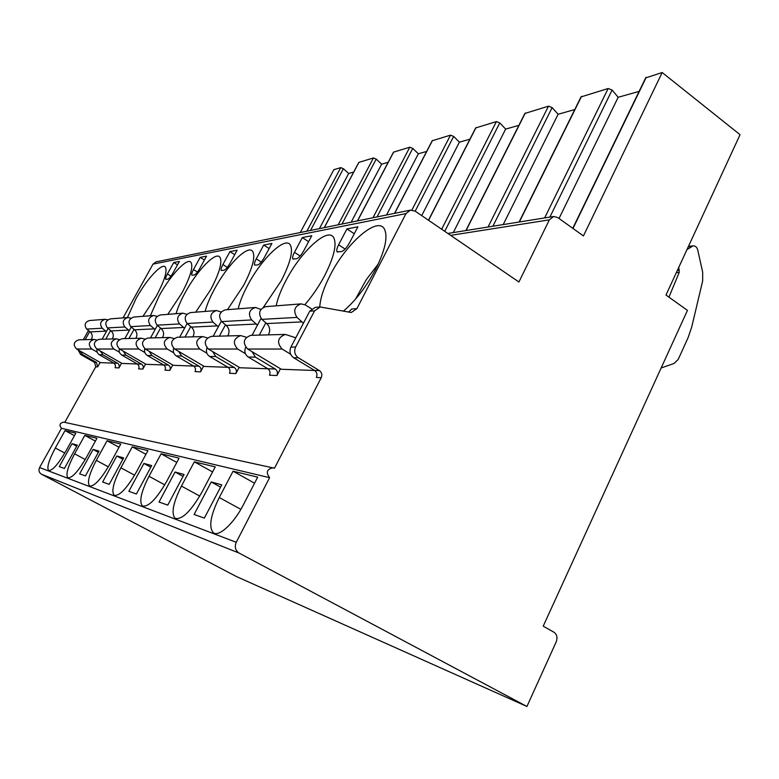 <?xml version="1.0" encoding="UTF-8"?>
<svg xmlns="http://www.w3.org/2000/svg" width="779" height="779" viewBox="0 0 779 779"><rect width="100%" height="100%" fill="white"/><g stroke="black" fill="none" stroke-linecap="round" stroke-linejoin="round"><path stroke-width="1.17" d="M450.632 235.365L549.361 219.844L518.931 281.998L415.188 211.158L410.377 210.135L156.034 261.871L153.025 264.1L123.033 317.89M88.465 330.53L83.304 339.712M78.124 349.898L80.578 354.455L94.551 362.391L95.759 366.802L64.774 422.374M410.377 210.135L405.976 213.592L356.889 308.659L351.271 312.496L320.227 306.984L314.58 310.86L295.621 347.054C293.819 351.465 294.744 355.049 298.376 357.804L319.419 370.6C321.805 372.411 322.409 374.777 321.23 377.698L274.49 468.218L63.8 422.16C59.681 422.987 58.912 425.022 61.492 428.265L39.593 467.546C38.366 470.35 38.989 472.571 41.462 474.216L236.388 576.528L526.925 706.475L556.235 641.808C557.735 637.621 556.966 634.418 553.918 632.197L543.216 626.15L687.448 310.383L665.987 295.027L740.05 134.689L662.179 72.525L583.432 235.94L557.676 217.507L553.596 216.494L447.847 233.457M306.887 231.188L340.754 167.621L333.87 169.666L300.304 232.522M549.361 219.844L553.596 216.494M324.22 227.663L358.807 162.412L373.443 157.952L376.218 159.101L341.991 224.05M357.425 220.905L393.483 152.178L409.812 147.192L412.763 148.4L377.046 216.913M394.544 213.349L432.189 140.756L450.515 135.147L453.67 136.422L415.188 211.158M428.46 220.223L475.677 127.941L496.389 121.582L499.777 122.916L444.741 231.334M465.871 230.565L524.88 113.442L548.484 106.168L552.136 107.59L492.893 226.231M519.096 222.025L581.017 96.917L608.156 88.514L612.109 90.023L549.886 217.088M572.769 228.305L645.645 77.919L662.179 72.525M340.754 167.621L343.373 168.722L310.519 230.448M639.131 91.367L618.166 97.287L612.109 90.023M574.756 109.557L558.105 114.27L552.136 107.59M518.882 125.361L505.639 129.1L499.777 122.916M469.912 139.198L459.406 142.167L453.67 136.422M426.658 151.428L418.362 153.775L412.763 148.4M388.166 162.305L381.671 164.145L376.218 159.101M353.695 172.052L348.69 173.464L343.373 168.722M61.492 428.265L269.612 477.673L236.241 542.281C234.372 546.897 235.326 550.5 239.114 553.08L526.925 706.475M65.027 430.573L55.328 447.993C48.863 460.146 46.623 467.643 48.59 470.487C52.281 470.896 58.035 464.459 65.855 451.177L75.826 433.182L65.027 430.573L74.443 435.675M84.814 435.354L74.609 453.816C67.841 466.66 65.582 474.645 67.841 477.761C71.941 478.325 78.134 471.538 86.43 457.39L96.947 438.285L84.814 435.354L95.398 441.109M107.074 440.739L96.304 460.37C89.205 473.992 86.956 482.522 89.536 485.969C94.123 486.729 100.842 479.543 109.683 464.411L120.794 444.049L107.074 440.739L119.041 447.263M132.284 446.834L120.891 467.799C113.442 482.289 111.202 491.442 114.172 495.278C119.362 496.291 126.685 488.667 136.15 472.415L147.932 450.613L132.284 446.834L145.926 454.313M161.097 453.797L149.003 476.29C141.145 491.753 138.954 501.637 142.411 505.951C148.331 507.285 156.384 499.173 166.57 481.597L179.092 458.149L161.097 453.797L176.794 462.444M194.312 461.83L181.429 486.086C173.152 502.659 171.039 513.39 175.08 518.298C181.906 520.07 190.836 511.394 201.868 492.27L215.247 466.884L194.312 461.83L212.579 471.947M233.057 471.188L219.269 497.518C210.534 515.347 208.538 527.081 213.31 532.719C218.753 537.354 233.846 523.546 243.36 504.802L257.693 477.147L233.057 471.188L254.558 483.204M59.282 466.64L64.423 468.461L77.325 445.13L72.009 443.67L59.282 466.64M79.624 473.856L85.427 475.911L99.04 451.109L93.052 449.454L79.624 473.856M102.633 482.016L109.216 484.353L123.627 457.867L116.821 455.997L102.633 482.016M128.856 491.325L136.403 494.003L151.701 465.579L143.911 463.437L128.856 491.325M159.033 502.027L167.767 505.123L184.058 474.479L175.051 471.996L159.033 502.027M194.107 514.471L204.341 518.103L221.772 484.85L211.216 481.948L194.107 514.471M273.098 467.702C266.837 469.153 265.678 472.473 269.612 477.673M100.15 362.43L97.667 366.89L96.45 362.469L82.408 354.484L79.994 350.959M239.202 367.318L235.871 373.569C236.904 371.077 236.378 369.051 234.275 367.493L215.773 356.539L212.56 351.514M203.66 366.072L200.544 371.865C201.518 369.538 201.021 367.659 199.044 366.208L181.634 356.013L178.625 351.378M172.743 364.991L169.803 370.385C170.728 368.204 170.26 366.442 168.391 365.088L151.963 355.555L149.13 351.261M145.595 364.036L142.82 369.08C143.696 367.036 143.248 365.38 141.486 364.105L125.935 355.146L123.257 351.154M121.563 363.189L118.944 367.922L119.343 365.682L118.281 363.686L102.916 354.796L100.374 351.047M280.469 368.749L276.905 375.556C278.006 372.859 277.441 370.668 275.201 368.983L255.454 357.142L252.026 351.66M113.968 363.141L100.54 362.654L76.595 349.021C72.856 344.854 73.596 341.796 78.815 339.829L94.074 339.43L96.732 340.024M137.308 363.997L122.001 363.442L96.839 349.021L97.102 352.303L98.865 354.484L113.89 363.102L117.668 363.238M163.658 364.962L146.082 364.319L119.567 349.021C115.419 344.347 116.237 340.9 122.03 338.699L141.369 338.193L144.845 339.06M193.62 366.062L173.298 365.312L145.284 349.021C140.902 344.036 141.768 340.374 147.883 338.018L169.919 337.443L173.941 338.514M228.013 367.318L204.302 366.451L174.613 349.021C169.958 343.685 170.883 339.761 177.369 337.249L202.696 336.586L207.428 337.911M267.879 368.779L239.942 367.756L208.373 349.031C203.426 343.286 204.4 339.06 211.304 336.362L240.721 335.593L246.359 337.258M314.658 370.483L281.336 369.265L247.654 349.031C242.366 342.818 243.408 338.252 250.77 335.33L285.367 334.425L295.777 337.804M142.976 316.323L156.238 296.224C164.525 280.664 167.534 270.917 165.294 266.973C161.944 262.572 146.491 279.505 135.955 298.717L127.425 317.55M167.777 314.365L181.877 293.06C190.397 276.905 193.426 266.671 190.962 262.338C187.242 257.226 170.338 275.308 159.159 295.864L150.347 315.738M195.724 312.165L210.778 289.506C219.532 272.738 222.57 261.958 219.873 257.167C215.705 251.169 197.058 270.547 185.159 292.661C180.864 300.519 177.836 307.539 176.054 313.713M227.458 309.672L243.603 285.455C252.581 268.073 255.609 256.71 252.678 251.383C247.995 244.236 227.225 265.123 214.498 289.048C209.97 297.403 206.844 304.871 205.101 311.434M263.39 307.316L281.219 280.82C290.392 262.835 293.401 250.857 290.236 244.869C284.958 236.203 261.54 258.852 247.849 284.939C243.067 293.858 239.844 301.824 238.17 308.825M304.862 304.657C312.36 296.039 318.991 286.302 324.746 275.464C334.064 256.934 337.044 244.294 333.665 237.537C327.735 226.796 300.937 251.52 286.107 280.226C281.044 289.798 277.733 298.338 276.156 305.835M343.315 311.181C355.428 300.947 366.227 286.945 375.712 269.183C385.089 250.254 388.02 236.943 384.524 229.26C377.873 215.608 346.616 242.824 330.442 274.763C323.86 287.451 320.296 298.201 319.75 307.023M167.738 279.213C169.14 278.668 170.883 276.613 172.967 273.059L179.404 261.413L173.746 262.513L167.378 274.004C165.869 276.818 165.333 278.6 165.752 279.349L167.738 279.213M194.127 275.026C195.685 274.432 197.564 272.261 199.765 268.482L206.532 256.155L200.174 257.382L193.484 269.553C191.936 272.475 191.4 274.344 191.858 275.172L194.127 275.026M223.875 270.303C225.628 269.661 227.672 267.343 230 263.321L237.118 250.215L229.932 251.617L222.891 264.539C221.304 267.567 220.759 269.534 221.265 270.44L223.875 270.303M257.683 264.948C259.67 264.237 261.89 261.744 264.363 257.459L271.89 243.476L263.692 245.064L256.262 258.842C254.636 261.978 254.09 264.052 254.645 265.064L257.683 264.948M296.429 258.794C298.698 258.024 301.142 255.337 303.781 250.741L311.746 235.745L302.32 237.576L294.452 252.328C292.797 255.57 292.261 257.752 292.855 258.891L296.429 258.794M341.299 251.675C343.909 250.819 346.626 247.907 349.44 242.951L357.912 226.796L346.947 228.919L338.592 244.801C336.908 248.121 336.382 250.429 337.015 251.714L341.299 251.675M118.944 367.922L115.156 367.737L115.467 365.147L113.89 363.102M142.82 369.08L138.565 368.866C139.431 366.851 138.983 365.215 137.231 363.949L141.486 364.105M169.803 370.385L164.973 370.152C165.888 368 165.421 366.257 163.571 364.913L168.391 365.088M200.544 371.865L195.023 371.602C195.987 369.304 195.49 367.435 193.533 366.003L199.044 366.208M235.871 373.569L229.493 373.268C230.526 370.794 230 368.798 227.916 367.26L234.275 367.493M321.23 377.698L316.352 377.464C317.52 374.563 316.926 372.216 314.55 370.424L319.419 370.6M276.905 375.556L269.466 375.196C270.556 372.528 270.001 370.376 267.781 368.71L275.201 368.983M89.712 331.542L85.145 339.663M348.525 312.184L351.777 308.99L356.889 308.659M320.227 306.984L315.359 307.335L309.74 311.172L290.908 347.074C289.126 351.436 290.041 355 293.654 357.736L314.55 370.424M110.599 330.51L105.788 339.128M108.115 328.485L102.107 339.216M134.037 329.361L128.963 338.514M131.242 327.063L124.825 338.622M160.542 328.047L155.167 337.833M157.377 325.418L150.474 337.959M190.748 326.547L185.022 337.054M192.861 336.849C194.779 333.227 194.292 329.984 191.42 327.112L187.116 323.509L179.657 337.19M225.472 324.824L219.366 336.148M221.314 321.23L213.173 336.314M265.834 322.798L259.29 335.106M261.023 318.455L252.055 335.301M119.314 348.865C118.759 351.533 119.596 353.598 121.826 355.088L137.231 363.949M144.719 348.641C144.018 351.553 144.875 353.832 147.299 355.477L163.571 364.913M173.659 348.33C172.753 351.543 173.639 354.075 176.307 355.925L193.533 366.003M206.961 347.892C205.753 351.456 206.639 354.309 209.609 356.441L227.916 367.26M245.687 347.259C244.041 351.271 244.898 354.533 248.267 357.035L267.781 368.71M91.309 339.498C92.857 336.674 92.467 334.133 90.15 331.893L86.673 329.079C83.957 325.018 84.872 322.165 89.429 320.539L105.087 319.302L107.804 319.838M96.986 352.011L91.766 349.021C87.881 344.678 88.65 341.475 94.074 339.43M106.353 331.63L102.234 328.222C99.4 323.976 100.355 321.006 105.087 319.302M86.673 329.079L102.234 328.222M112.293 338.953C113.929 335.963 113.52 333.276 111.076 330.909L107.434 327.93C104.571 323.626 105.535 320.617 110.316 318.893L127.892 317.511L130.94 318.183M119.44 352.235L113.861 349.021L96.839 349.021C92.896 344.62 93.675 341.377 99.167 339.293L116.285 338.846L119.314 339.566M113.861 349.021C109.761 344.415 110.569 341.017 116.285 338.846M129.265 330.627L124.883 326.966C121.904 322.457 122.907 319.312 127.892 317.511M107.434 327.93L124.883 326.966M135.858 338.339C137.571 335.165 137.153 332.312 134.572 329.799L130.736 326.635C127.717 322.068 128.73 318.874 133.774 317.043L153.619 315.485L157.085 316.352M144.816 352.507L138.808 349.021C134.485 344.114 135.342 340.501 141.369 338.193M155.128 329.498L150.444 325.544C147.299 320.744 148.361 317.394 153.619 315.485M130.736 326.635L150.444 325.544M162.499 337.638C164.311 334.259 163.863 331.221 161.146 328.543L157.076 325.174C153.891 320.305 154.963 316.897 160.299 314.959L182.89 313.177L186.872 314.297M173.698 352.829L167.203 349.021C162.616 343.773 163.522 339.917 169.919 337.443M184.545 328.232L179.53 323.928C176.2 318.806 177.32 315.222 182.89 313.177M157.076 325.174L179.53 323.928M218.315 326.791L212.901 322.078L187.116 323.509C183.737 318.29 184.866 314.648 190.514 312.583L216.474 310.539L221.129 311.999M206.873 353.199L199.813 349.031C194.935 343.383 195.899 339.245 202.696 336.586M212.901 322.078C209.366 316.566 210.554 312.72 216.474 310.539M227.77 335.934C229.815 332.049 229.299 328.553 226.241 325.466L221.664 321.591C218.071 315.982 219.279 312.067 225.287 309.847L255.405 307.471L260.936 309.399M245.395 353.666L237.653 349.031C232.444 342.935 233.476 338.456 240.721 335.593M257.469 325.135L251.607 319.926C247.829 313.976 249.095 309.828 255.405 307.471M221.664 321.591L251.607 319.926M268.356 334.873C270.527 330.666 269.982 326.898 266.72 323.558L261.832 319.361C257.995 313.294 259.28 309.059 265.697 306.663L301.084 303.878L305.29 304.91L311.61 308.864M290.645 354.231L282.076 349.031C276.506 342.4 277.597 337.541 285.367 334.425M303.421 323.227L297.023 317.404C292.982 310.938 294.335 306.42 301.084 303.878M261.832 319.361L297.023 317.404M378.302 263.906L366.227 279.749L355.487 299.175M173.746 262.513L177.515 264.831M200.174 257.382L204.41 260.011M229.932 251.617L234.722 254.626M263.692 245.064L269.154 248.55M302.32 237.576L308.611 241.656M346.947 228.919L354.26 233.758M72.009 443.67L76.722 446.221M93.052 449.454L98.368 452.336M116.821 455.997L122.858 459.269M143.911 463.437L150.824 467.215M175.051 471.996L183.046 476.388M211.216 481.948L220.584 487.109M678.762 267.382L679.2 272.436L668.947 297.14M661.147 367.961L674.059 363.462L678.207 359.421L688.11 337.628L691.703 327.092L702.648 281.005L702.697 272.28L697.702 249.845C696.913 247.157 695.384 245.823 693.096 245.862L686.971 249.601M618.166 97.287L559.03 218.471M558.105 114.27L503.215 224.576M505.639 129.1L453.271 232.59M459.406 142.167L421.702 215.608M418.362 153.775L386.54 214.985M381.671 164.145L351.173 222.181M348.69 173.464L319.4 228.637M338.154 224.829L373.443 157.952M324.327 227.634L358.992 162.227M372.985 217.74L409.812 147.192M357.561 220.876L393.707 151.963M411.916 210.018L450.515 135.147M394.7 213.319L432.462 140.493M441.664 229.23L496.389 121.582M428.586 220.301L476.008 127.61M488.043 227.01L548.484 106.168M466.085 230.535L525.289 113.033M544.657 217.925L608.156 88.514M519.359 221.986L581.514 96.392M572.993 228.461L646.268 77.238M41.462 474.216L239.114 553.08M39.593 467.546L236.241 542.281M95.759 366.802L97.667 366.89M153.025 264.1L405.976 213.592M94.551 362.391L96.45 362.469M309.74 311.172L314.58 310.86M290.908 347.074L295.621 347.054M80.578 354.455L82.408 354.484M99.264 354.737L102.916 354.796M121.826 355.088L125.935 355.146M147.299 355.477L151.963 355.555M176.307 355.925L181.634 356.013M209.609 356.441L215.773 356.539M293.654 357.736L298.376 357.804M248.267 357.035L255.454 357.142M76.595 349.021L91.766 349.021M90.15 331.893L105.837 331.153M111.076 330.909L128.681 330.082M119.567 349.021L138.808 349.021M134.572 329.799L154.456 328.865M145.284 349.021L167.203 349.021M161.146 328.543L183.776 327.472M174.613 349.021L199.813 349.031M191.42 327.112L217.419 325.885M208.373 349.031L237.653 349.031M226.241 325.466L256.418 324.045M247.654 349.031L282.076 349.031M266.72 323.558L302.164 321.883M167.378 274.004L170.952 276.185M193.484 269.553L197.477 272.007M222.891 264.539L227.361 267.324M256.262 258.842L261.296 262.026M294.452 252.328L300.168 255.999M338.592 244.801L345.107 249.056M55.328 447.993L64.784 453.057M74.609 453.816L85.232 459.522M96.304 460.37L108.32 466.835M120.891 467.799L134.592 475.2M149.003 476.29L164.758 484.84M181.429 486.086L199.765 496.077M219.269 497.518L240.857 509.339M691.45 246.485L688.246 246.826M679.376 270.138L677.409 270.303M679.2 272.436L676.318 272.669M293.362 259.212L292.855 258.891M337.726 252.172L337.015 251.714M142.898 506.214L142.411 505.951M175.752 518.648L175.08 518.298M214.264 533.235L213.31 532.719M688.47 246.349L693.096 245.862"/></g></svg>
